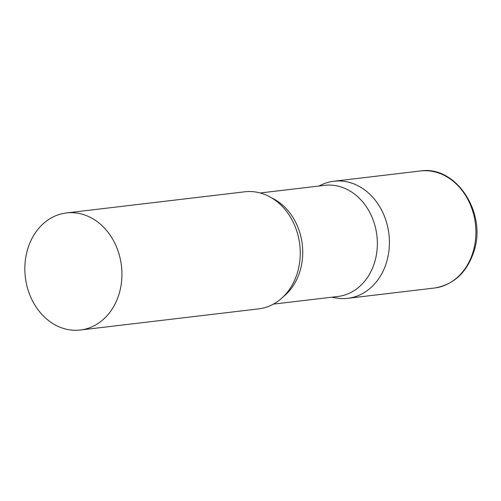 <?xml version="1.0" encoding="UTF-8"?>
<svg xmlns="http://www.w3.org/2000/svg" width="501" height="501" viewBox="0 0 501 501"><rect width="100%" height="100%" fill="white"/><g stroke="black" fill="none" stroke-linecap="round" stroke-linejoin="round"><path stroke-width="0.75" d="M319.181 185.99A58.949 48.39 83.2 0 1 333.929 181.23A58.949 48.39 83.2 0 1 386.753 261.56A58.949 48.39 83.2 0 1 347.807 298.314A58.949 48.39 83.2 0 1 332.357 297.137M273.396 304.126L337.849 296.486A55.962 45.935 -96.8 0 0 377.147 248.772A55.962 45.935 -96.8 0 0 346.329 189.046A55.962 45.935 -96.8 0 0 324.673 185.339L260.219 192.979M331.975 297.181L335.407 297.844A58.949 48.39 -96.8 0 0 388.219 255.422A58.949 48.39 -96.8 0 0 356.743 185.138A58.949 48.39 -96.8 0 0 321.98 184.587L318.799 186.034M80.323 330.021L258.648 308.879A58.949 48.39 -96.8 0 0 300.036 258.622A58.949 48.39 -96.8 0 0 267.578 195.709A58.949 48.39 -96.8 0 0 244.764 191.802L66.445 212.944A58.949 48.39 -96.8 0 0 25.05 263.2A58.949 48.39 -96.8 0 0 57.509 326.113A58.949 48.39 -96.8 0 0 80.323 330.021A58.949 48.39 -96.8 0 0 121.718 279.765A58.949 48.39 -96.8 0 0 89.253 216.852A58.949 48.39 -96.8 0 0 66.445 212.944M420.414 170.979A58.949 48.39 83.2 0 1 473.238 251.308A58.949 48.39 83.2 0 1 434.298 288.056C453.875 284.75 467.139 272.356 474.096 250.876C486.872 212.543 455.816 165.13 420.414 170.979L333.929 181.23M283.171 296.855A55.962 45.935 -96.8 0 0 302.278 244.532A55.962 45.935 -96.8 0 0 271.705 197.895A55.962 45.935 -96.8 0 0 271.423 197.757M347.807 298.314L434.298 288.056"/></g></svg>
